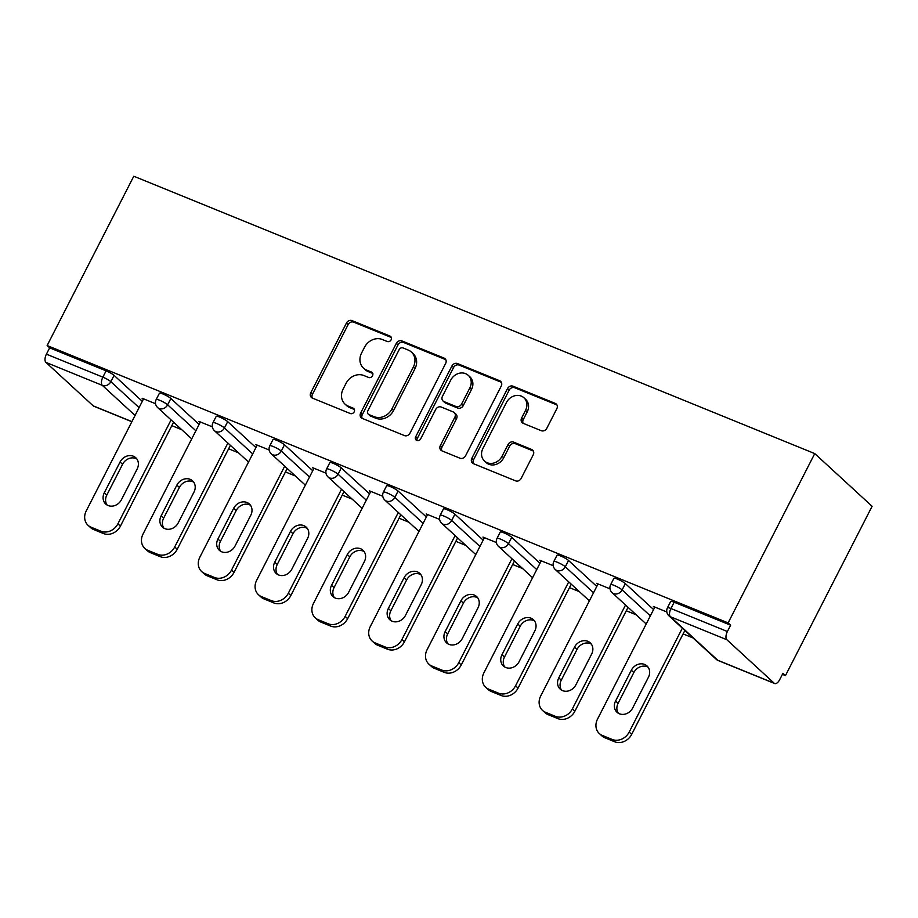 <?xml version="1.0" encoding="UTF-8"?>
<svg xmlns="http://www.w3.org/2000/svg" width="918" height="918" viewBox="0 0 918 918"><rect width="100%" height="100%" fill="white"/><g stroke="black" fill="none" stroke-linecap="round" stroke-linejoin="round"><path stroke-width="1.38" d="M391.114 339.809A3.087 2.662 -47.4 0 0 390.001 336.08L352.03 320.611A4.406 3.798 -47.4 0 0 346.465 323.033L310.789 392.755A4.406 3.798 -47.4 0 0 311.386 397.46A4.406 3.798 -47.4 0 0 312.384 398.091L350.355 413.559A3.087 2.662 -47.4 0 0 353.132 408.131L348.22 406.135A14.091 12.152 -47.4 0 1 345.03 404.115A14.091 12.152 -47.4 0 1 343.125 389.071L346.097 383.265A14.091 12.152 -47.4 0 1 363.884 375.531L368.795 377.527A3.087 2.662 -47.4 0 0 371.572 372.111L366.661 370.103A14.091 12.152 -47.4 0 1 363.459 368.084A14.091 12.152 -47.4 0 1 361.566 353.051L364.538 347.245A14.091 12.152 -47.4 0 1 382.313 339.499L387.235 341.507A3.087 2.662 -47.4 0 0 391.114 339.809M541.253 430.691A4.406 3.798 -47.4 0 0 546.818 428.27L556.824 408.705A4.406 3.798 -47.4 0 0 556.228 404.012A4.406 3.798 -47.4 0 0 555.229 403.381L513.059 386.203A4.406 3.798 -47.4 0 0 507.493 388.612L471.818 458.346A4.406 3.798 -47.4 0 0 472.414 463.039A4.406 3.798 -47.4 0 0 473.413 463.67L515.583 480.848A4.406 3.798 -47.4 0 0 521.149 478.439L533.232 454.8A4.406 3.798 -47.4 0 0 532.647 450.107A4.406 3.798 -47.4 0 0 531.648 449.476L513.598 442.12A4.406 3.798 -47.4 0 0 508.033 444.541L502.043 456.257A11.785 10.167 -47.4 0 1 484.509 461.043A11.785 10.167 -47.4 0 1 482.914 448.466L506.403 402.566A11.785 10.167 -47.4 0 1 523.937 397.781A11.785 10.167 -47.4 0 1 525.532 410.357L521.619 418.011A4.406 3.798 -47.4 0 0 522.204 422.705A4.406 3.798 -47.4 0 0 523.203 423.336L541.253 430.691M728.112 622.897L47.139 345.535L133.787 176.233L814.748 453.595L728.112 622.897L730.625 625.204L674.179 602.219L670.943 608.531L727.389 631.515L730.625 625.204M445.655 363.436A4.406 3.798 -47.4 0 0 445.069 358.731A4.406 3.798 -47.4 0 0 444.071 358.1L401.889 340.922A4.406 3.798 -47.4 0 0 396.335 343.343L360.648 413.066A4.406 3.798 -47.4 0 0 361.244 417.77A4.406 3.798 -47.4 0 0 362.243 418.401L404.425 435.58A4.406 3.798 -47.4 0 0 409.979 433.158L445.655 363.436M457.474 363.562L499.656 380.74A4.406 3.798 -47.4 0 1 500.643 381.372A4.406 3.798 -47.4 0 1 501.239 386.065L465.564 455.798A4.406 3.798 -47.4 0 1 460.01 458.22L441.948 450.864A4.406 3.798 -47.4 0 1 440.961 450.233A4.406 3.798 -47.4 0 1 440.365 445.528L454.835 417.254A4.406 3.798 -47.4 0 0 454.238 412.561A4.406 3.798 -47.4 0 0 453.24 411.93L441.271 407.053A4.406 3.798 -47.4 0 0 435.706 409.462L420.639 438.907A3.087 2.662 -47.4 0 1 415.636 436.865L451.92 365.984A4.406 3.798 -47.4 0 1 457.474 363.562L459.149 365.1L501.32 382.278A4.406 3.798 -47.4 0 0 501.32 382.278L499.656 380.74M782.411 674.351L785.464 675.602L872.1 506.288L814.748 453.595M135.072 415.452L102.346 385.376L45.9 362.38L93.223 405.859L131.917 421.626M106.098 370.838L49.652 347.842L46.416 354.164L102.862 377.149L106.098 370.838A6.736 1.044 27.1 0 1 114.062 375.359L142.313 401.315M131.871 421.718L93.705 406.181A6.736 3.247 -67.8 0 1 93.223 405.859M45.9 362.38A6.736 3.247 -67.8 0 1 46.416 354.164M692.998 637.941L683.095 633.902M636.197 614.796L626.283 610.768M579.384 591.662L569.481 587.623M522.583 568.529L512.669 564.49M465.77 545.384L455.867 541.345M408.958 522.25L399.055 518.211M352.156 499.105L342.242 495.077M295.344 475.972L285.441 471.932M238.542 452.838L228.628 448.799M181.73 429.693L171.827 425.654M774.184 683.221L726.872 639.743L670.427 616.758L717.738 660.237L774.184 683.221A6.736 3.247 112.2 0 0 774.677 683.531A6.736 3.247 112.2 0 0 779.726 679.607L782.951 673.296L785.464 675.602M143.311 399.353L142.118 398.251L155.544 403.725M667.466 607.773A6.736 6.736 0 0 0 668.901 615.794A6.736 5.806 132.6 0 0 670.427 616.758A6.736 3.247 112.2 0 1 670.943 608.531A6.736 1.044 -152.9 0 0 667.466 607.773L670.691 601.451A6.736 1.044 27.1 0 1 674.179 602.219M47.139 345.535L49.652 347.842M625.342 583.607L622.106 589.918A6.736 1.044 27.1 0 0 614.142 585.386A6.736 1.044 -152.9 0 0 610.654 584.628L613.89 578.317A6.736 1.044 27.1 0 1 617.366 579.074A6.736 1.044 27.1 0 1 625.342 583.607L653.582 609.552M568.529 560.473L565.304 566.785A6.736 1.044 27.1 0 0 557.329 562.252A6.736 1.044 -152.9 0 0 553.841 561.495L557.077 555.172A6.736 1.044 27.1 0 1 560.565 555.941A6.736 1.044 27.1 0 1 568.529 560.473L596.769 586.418M511.728 537.328L508.492 543.64A6.736 1.044 27.1 0 0 500.517 539.118A6.736 1.044 -152.9 0 0 497.04 538.35L500.264 532.038A6.736 1.044 27.1 0 1 503.752 532.796A6.736 1.044 27.1 0 1 511.728 537.328L539.968 563.285M454.915 514.195L451.679 520.506A6.736 1.044 27.1 0 0 443.715 515.973A6.736 1.044 -152.9 0 0 440.227 515.216L443.463 508.905A6.736 1.044 27.1 0 1 446.94 509.662A6.736 1.044 27.1 0 1 454.915 514.195L483.155 540.14M398.102 491.05L394.878 497.372A6.736 1.044 27.1 0 0 386.903 492.84A6.736 1.044 -152.9 0 0 383.426 492.082L386.65 485.76A6.736 1.044 27.1 0 1 390.139 486.529A6.736 1.044 27.1 0 1 398.102 491.05L426.354 517.006M341.301 467.916L338.065 474.227A6.736 1.044 27.1 0 0 330.101 469.706A6.736 1.044 -152.9 0 0 326.613 468.937L329.849 462.626A6.736 1.044 27.1 0 1 333.326 463.383A6.736 1.044 27.1 0 1 341.301 467.916L369.541 493.861M284.488 444.782L281.264 451.094A6.736 1.044 27.1 0 0 273.289 446.561A6.736 1.044 -152.9 0 0 269.8 445.804L273.036 439.493A6.736 1.044 27.1 0 1 276.525 440.25A6.736 1.044 27.1 0 1 284.488 444.782L312.728 470.727M227.687 421.637L224.451 427.949A6.736 1.044 27.1 0 0 216.476 423.428A6.736 1.044 -152.9 0 0 212.999 422.659L216.223 416.347A6.736 1.044 27.1 0 1 219.712 417.105A6.736 1.044 27.1 0 1 227.687 421.637L255.927 447.594M170.874 398.504L167.638 404.815A6.736 1.044 27.1 0 0 159.675 400.282A6.736 1.044 -152.9 0 0 156.186 399.525L159.422 393.214A6.736 1.044 27.1 0 1 162.899 393.971A6.736 1.044 27.1 0 1 170.874 398.504L199.114 424.449M200.124 422.487L198.919 421.385L212.356 426.859M256.925 445.62L255.732 444.53L269.158 449.992M313.738 468.765L312.545 467.664L325.97 473.137M370.551 491.899L369.346 490.797L382.783 496.271M427.352 515.044L426.159 513.942L439.584 519.404M484.165 538.178L482.96 537.076L496.397 542.549M540.966 561.311L539.773 560.221L553.198 565.683M597.779 584.456L596.585 583.355L610.011 588.828M654.591 607.59L653.386 606.488L666.824 611.962M727.389 631.515A6.736 3.247 112.2 0 0 726.872 639.743M363.459 368.084L365.135 369.621A14.091 12.152 -47.4 0 0 368.325 371.641L366.661 370.103M372.892 373.5L368.325 371.641M345.03 404.115L346.694 405.653A14.091 12.152 -47.4 0 0 349.896 407.672L348.22 406.135M354.463 409.531L349.896 407.672M391.332 337.48L353.694 322.149A4.406 3.798 -47.4 0 0 348.14 324.57L312.464 394.292A4.406 3.798 -47.4 0 0 312.361 398.079M444.071 358.1L445.735 359.638A4.406 3.798 -47.4 0 0 445.735 359.638L403.564 342.46A4.406 3.798 -47.4 0 0 398.01 344.881L362.323 414.603A4.406 3.798 -47.4 0 0 362.22 418.39M403.048 347.945A3.087 2.662 -47.4 0 0 399.158 349.643L367.831 410.839A3.087 2.662 -47.4 0 0 368.956 414.58L374.131 416.68A14.091 12.152 -47.4 0 0 391.917 408.946L413.329 367.108A14.091 12.152 -47.4 0 0 411.425 352.076A14.091 12.152 -47.4 0 0 408.235 350.056L403.048 347.945M368.256 414.133L369.92 415.67A3.087 2.662 -47.4 0 0 370.62 416.106L368.956 414.58M411.425 352.076L413.1 353.614A14.091 12.152 -47.4 0 1 414.993 368.646L393.592 410.484A14.091 12.152 -47.4 0 1 375.806 418.218L370.62 416.106M454.238 412.561L455.913 414.087A4.406 3.798 -47.4 0 1 456.51 418.792L442.028 447.066A4.406 3.798 -47.4 0 0 441.925 450.853M459.149 365.1A4.406 3.798 -47.4 0 0 453.584 367.51L417.311 438.402A3.087 2.662 -47.4 0 0 417.093 440.709M469.844 387.912A11.785 10.167 -47.4 0 0 468.26 375.336A11.785 10.167 -47.4 0 0 450.727 380.121L442.453 396.301A4.406 3.798 -47.4 0 0 443.038 400.994A4.406 3.798 -47.4 0 0 444.037 401.625L456.016 406.502A4.406 3.798 -47.4 0 0 461.57 404.081L469.844 387.912L471.519 389.45A11.785 10.167 -47.4 0 0 469.936 376.873L468.26 375.336M443.038 400.994L444.714 402.532A4.406 3.798 -47.4 0 0 445.712 403.163L444.037 401.625M471.519 389.45L463.246 405.618A4.406 3.798 -47.4 0 1 457.692 408.04L445.712 403.163M523.937 397.781L525.612 399.319A11.785 10.167 -47.4 0 1 527.196 411.895L523.283 419.549A4.406 3.798 -47.4 0 0 523.18 423.324M484.509 461.043L486.173 462.58A11.785 10.167 -47.4 0 0 503.707 457.795L502.043 456.257M533.347 451.025A4.406 3.798 -47.4 0 0 533.312 451.013L515.262 443.658A4.406 3.798 -47.4 0 0 509.708 446.079L503.707 457.795M556.928 404.93A4.406 3.798 -47.4 0 0 556.905 404.918L514.723 387.74A4.406 3.798 -47.4 0 0 509.169 390.15L473.493 459.884A4.406 3.798 -47.4 0 0 473.378 463.659M93.59 529.514L103.424 533.519L100.911 531.212L91.089 527.207L93.59 529.514A13.46 11.613 132.6 0 1 90.538 527.586L88.036 525.28A13.46 11.613 -47.4 0 0 91.089 527.207M100.911 531.212A13.46 11.613 -47.4 0 0 117.906 523.822L120.407 526.129L173.582 422.211M120.407 526.129A13.46 11.613 132.6 0 1 103.424 533.519M107.108 505.038A10.546 9.1 132.6 0 1 106.809 495.077L122.564 464.301A10.546 9.1 132.6 0 1 136.874 459M88.036 525.28A13.46 11.613 -47.4 0 1 86.223 510.924L143.575 398.848M117.906 523.822L171.081 419.905M120.063 461.995A10.546 9.1 132.6 0 1 135.749 457.715A10.546 9.1 132.6 0 1 137.172 468.96L121.417 499.748A10.546 9.1 132.6 0 1 105.731 504.028A10.546 9.1 132.6 0 1 104.308 492.771L120.063 461.995L122.564 464.301M150.403 552.659L160.237 556.664L157.724 554.357L147.89 550.352L150.403 552.659A13.46 11.613 132.6 0 1 147.35 550.731L144.837 548.425A13.46 11.613 -47.4 0 0 147.89 550.352M157.724 554.357A13.46 11.613 -47.4 0 0 174.707 546.967L177.22 549.274L230.395 445.345M177.22 549.274A13.46 11.613 132.6 0 1 160.237 556.664M163.92 528.183A10.546 9.1 132.6 0 1 163.622 518.222L179.377 487.435A10.546 9.1 132.6 0 1 193.687 482.145M144.837 548.425A13.46 11.613 -47.4 0 1 143.024 534.058L200.376 421.982M174.707 546.967L227.882 443.05M176.864 485.129A10.546 9.1 132.6 0 1 192.562 480.848A10.546 9.1 132.6 0 1 193.985 492.105L178.23 522.881A10.546 9.1 132.6 0 1 162.532 527.161A10.546 9.1 132.6 0 1 161.109 515.916L176.864 485.129L179.377 487.435M207.204 575.793L217.038 579.797L214.537 577.491L204.703 573.486L207.204 575.793A13.46 11.613 132.6 0 1 204.163 573.865L201.65 571.558A13.46 11.613 -47.4 0 0 204.703 573.486M214.537 577.491A13.46 11.613 -47.4 0 0 231.52 570.101L234.021 572.407L287.208 468.49M234.021 572.407A13.46 11.613 132.6 0 1 217.038 579.797M220.722 551.316A10.546 9.1 132.6 0 1 220.435 541.356L236.178 510.569A10.546 9.1 132.6 0 1 250.499 505.279M201.65 571.558A13.46 11.613 -47.4 0 1 199.837 557.203L257.189 445.115M231.52 570.101L284.695 466.183M233.677 508.274A10.546 9.1 132.6 0 1 249.363 503.993A10.546 9.1 132.6 0 1 250.786 515.239L235.042 546.026A10.546 9.1 132.6 0 1 219.345 550.307A10.546 9.1 132.6 0 1 217.922 539.05L233.677 508.274L236.178 510.569M264.017 598.926L273.851 602.931L271.338 600.636L261.504 596.631L264.017 598.926A13.46 11.613 132.6 0 1 260.964 596.998L258.463 594.703A13.46 11.613 -47.4 0 0 261.504 596.631M271.338 600.636A13.46 11.613 -47.4 0 0 288.321 593.246L290.834 595.541L344.009 491.623M290.834 595.541A13.46 11.613 132.6 0 1 273.851 602.931M277.534 574.45A10.546 9.1 132.6 0 1 277.236 564.49L292.991 533.714A10.546 9.1 132.6 0 1 307.3 528.412M258.463 594.703A13.46 11.613 -47.4 0 1 256.638 580.337L314.002 468.26M288.321 593.246L341.507 489.317M290.478 531.407A10.546 9.1 132.6 0 1 306.176 527.127A10.546 9.1 132.6 0 1 307.599 538.373L291.844 569.16A10.546 9.1 132.6 0 1 276.157 573.44A10.546 9.1 132.6 0 1 274.734 562.195L290.478 531.407L292.991 533.714M320.83 622.071L330.652 626.076L328.151 623.77L318.316 619.765L320.83 622.071A13.46 11.613 132.6 0 1 317.777 620.143L315.264 617.837A13.46 11.613 -47.4 0 0 318.316 619.765M328.151 623.77A13.46 11.613 -47.4 0 0 345.134 616.38L347.635 618.686L400.822 514.769M347.635 618.686A13.46 11.613 132.6 0 1 330.652 626.076M334.347 597.595A10.546 9.1 132.6 0 1 334.049 587.635L349.804 556.847A10.546 9.1 132.6 0 1 364.113 551.557M315.264 617.837A13.46 11.613 -47.4 0 1 313.451 603.47L370.803 491.394M345.134 616.38L398.309 512.462M347.291 554.541A10.546 9.1 132.6 0 1 362.977 550.261A10.546 9.1 132.6 0 1 364.4 561.518L348.656 592.294A10.546 9.1 132.6 0 1 332.959 596.574A10.546 9.1 132.6 0 1 331.536 585.328L347.291 554.541L349.804 556.847M377.631 645.205L387.465 649.21L384.952 646.903L375.129 642.898L377.631 645.205A13.46 11.613 132.6 0 1 374.578 643.277L372.077 640.971A13.46 11.613 -47.4 0 0 375.129 642.898M384.952 646.903A13.46 11.613 -47.4 0 0 401.935 639.513L404.448 641.82L457.623 537.902M404.448 641.82A13.46 11.613 132.6 0 1 387.465 649.21M391.148 620.729A10.546 9.1 132.6 0 1 390.85 610.768L406.605 579.992A10.546 9.1 132.6 0 1 420.914 574.691M372.077 640.971A13.46 11.613 -47.4 0 1 370.264 626.615L427.616 514.528M401.935 639.513L455.121 535.596M404.104 577.686A10.546 9.1 132.6 0 1 419.79 573.406A10.546 9.1 132.6 0 1 421.213 584.651L405.458 615.439A10.546 9.1 132.6 0 1 389.771 619.719A10.546 9.1 132.6 0 1 388.348 608.462L404.104 577.686L406.605 579.992M434.444 668.35L444.278 672.355L441.765 670.048L431.93 666.043L434.444 668.35A13.46 11.613 132.6 0 1 431.391 666.422L428.878 664.116A13.46 11.613 -47.4 0 0 431.93 666.043M441.765 670.048A13.46 11.613 -47.4 0 0 458.748 662.658L461.261 664.965L514.436 561.036M461.261 664.965A13.46 11.613 132.6 0 1 444.278 672.355M447.961 643.874A10.546 9.1 132.6 0 1 447.663 633.913L463.418 603.126A10.546 9.1 132.6 0 1 477.727 597.836M428.878 664.116A13.46 11.613 -47.4 0 1 427.065 649.749L484.417 537.673M458.748 662.658L511.923 558.741M460.905 600.82A10.546 9.1 132.6 0 1 476.603 596.539A10.546 9.1 132.6 0 1 478.026 607.796L462.27 638.572A10.546 9.1 132.6 0 1 446.573 642.852A10.546 9.1 132.6 0 1 445.15 631.607L460.905 600.82L463.418 603.126M491.245 691.484L501.079 695.488L498.577 693.182L488.743 689.177L491.245 691.484A13.46 11.613 132.6 0 1 488.204 689.556L485.691 687.249A13.46 11.613 -47.4 0 0 488.743 689.177M498.577 693.182A13.46 11.613 -47.4 0 0 515.56 685.792L518.062 688.098L571.248 584.181M518.062 688.098A13.46 11.613 132.6 0 1 501.079 695.488M504.762 667.007A10.546 9.1 132.6 0 1 504.475 657.047L520.219 626.26A10.546 9.1 132.6 0 1 534.54 620.97M485.691 687.249A13.46 11.613 -47.4 0 1 483.878 672.894L541.23 560.806M515.56 685.792L568.735 581.874M517.718 623.965A10.546 9.1 132.6 0 1 533.404 619.684A10.546 9.1 132.6 0 1 534.827 630.93L519.083 661.717A10.546 9.1 132.6 0 1 503.385 665.998A10.546 9.1 132.6 0 1 501.962 654.741L517.718 623.965L520.219 626.26M548.057 714.617L557.892 718.622L555.379 716.315L545.544 712.311L548.057 714.617A13.46 11.613 132.6 0 1 545.005 712.689L542.504 710.394A13.46 11.613 -47.4 0 0 545.544 712.311M555.379 716.315A13.46 11.613 -47.4 0 0 572.362 708.925L574.875 711.232L628.05 607.314M574.875 711.232A13.46 11.613 132.6 0 1 557.892 718.622M561.575 690.141A10.546 9.1 132.6 0 1 561.277 680.181L577.032 649.405A10.546 9.1 132.6 0 1 591.341 644.103M542.504 710.394A13.46 11.613 -47.4 0 1 540.679 696.028L598.043 583.951M572.362 708.925L625.548 605.008M574.519 647.098A10.546 9.1 132.6 0 1 590.217 642.818A10.546 9.1 132.6 0 1 591.64 654.064L575.884 684.851A10.546 9.1 132.6 0 1 560.198 689.131A10.546 9.1 132.6 0 1 558.775 677.886L574.519 647.098L577.032 649.405M604.87 737.762L614.693 741.767L612.191 739.46L602.357 735.456L604.87 737.762A13.46 11.613 132.6 0 1 601.818 735.834L599.305 733.528A13.46 11.613 -47.4 0 0 602.357 735.456M612.191 739.46A13.46 11.613 -47.4 0 0 629.174 732.071L631.676 734.377L684.862 630.459M631.676 734.377A13.46 11.613 132.6 0 1 614.693 741.767M618.376 713.286A10.546 9.1 132.6 0 1 618.089 703.326L633.845 672.538A10.546 9.1 132.6 0 1 648.154 667.248M599.305 733.528A13.46 11.613 -47.4 0 1 597.492 719.161L654.844 607.085M629.174 732.071L682.349 628.153M631.332 670.232A10.546 9.1 132.6 0 1 647.018 665.952A10.546 9.1 132.6 0 1 648.441 677.209L632.697 707.985A10.546 9.1 132.6 0 1 616.999 712.265A10.546 9.1 132.6 0 1 615.576 701.019L631.332 670.232L633.845 672.538M391.206 337.181L390.001 336.08M354.337 409.233L353.132 408.131M372.765 373.201L371.572 372.111M114.062 375.359L110.837 381.681A6.736 5.806 -47.4 0 1 102.346 385.376A6.736 3.247 -67.8 0 1 102.862 377.149A6.736 1.044 27.1 0 1 110.837 381.681L139.077 407.626M668.901 615.794L716.212 659.273A6.736 5.806 132.6 0 0 717.738 660.237A6.736 3.247 112.2 0 0 718.232 660.547L774.677 683.531M195.89 430.771L167.638 404.815A6.736 5.806 -47.4 0 1 159.147 408.51A6.736 5.806 132.6 0 1 157.632 407.546L191.736 438.884M212.999 422.659A6.736 6.736 0 0 0 214.433 430.691A6.736 5.806 132.6 0 0 215.959 431.644A6.736 5.806 -47.4 0 0 224.451 427.949L252.691 453.905M269.8 445.804A6.736 6.736 0 0 0 271.246 453.825A6.736 5.806 132.6 0 0 272.772 454.789A6.736 5.806 -47.4 0 0 281.264 451.094L309.504 477.039M326.613 468.937A6.736 6.736 0 0 0 328.047 476.958A6.736 5.806 132.6 0 0 329.573 477.922A6.736 5.806 -47.4 0 0 338.065 474.227L366.305 500.184M383.426 492.082A6.736 6.736 0 0 0 384.86 500.103A6.736 5.806 132.6 0 0 386.386 501.067A6.736 5.806 -47.4 0 0 394.878 497.372L423.118 523.317M440.227 515.216A6.736 6.736 0 0 0 441.673 523.237A6.736 5.806 132.6 0 0 443.187 524.201A6.736 5.806 -47.4 0 0 451.679 520.506L479.93 546.451M497.04 538.35A6.736 6.736 0 0 0 498.474 546.371A6.736 5.806 132.6 0 0 500 547.335A6.736 5.806 -47.4 0 0 508.492 543.64L536.732 569.596M553.841 561.495A6.736 6.736 0 0 0 555.287 569.516A6.736 5.806 132.6 0 0 556.813 570.48A6.736 5.806 -47.4 0 0 565.304 566.785L593.544 592.73M610.654 584.628A6.736 6.736 0 0 0 612.088 592.649A6.736 5.806 132.6 0 0 613.614 593.613A6.736 5.806 -47.4 0 0 622.106 589.918L650.346 615.875M312.464 394.292L310.789 392.755M348.14 324.57L346.465 323.033M353.694 322.149L352.03 320.611M362.323 414.603L360.648 413.066M398.01 344.881L396.335 343.343M403.564 342.46L401.889 340.922M375.806 418.218L374.131 416.68M393.592 410.484L391.917 408.946M414.993 368.646L413.329 367.108M442.028 447.066L440.365 445.528M456.51 418.792L454.835 417.254M417.311 438.402L415.636 436.865M453.584 367.51L451.92 365.984M457.692 408.04L456.016 406.502M463.246 405.618L461.57 404.081M523.283 419.549L521.619 418.011M527.196 411.895L525.532 410.357M509.708 446.079L508.033 444.541M515.262 443.658L513.598 442.12M533.312 451.013L531.648 449.476M473.493 459.884L471.818 458.346M509.169 390.15L507.493 388.612M514.723 387.74L513.059 386.203M556.905 404.918L555.229 403.381M106.809 495.077L104.308 492.771M163.622 518.222L161.109 515.916M220.435 541.356L217.922 539.05M277.236 564.49L274.734 562.195M334.049 587.635L331.536 585.328M390.85 610.768L388.348 608.462M447.663 633.913L445.15 631.607M504.475 657.047L501.962 654.741M561.277 680.181L558.775 677.886M618.089 703.326L615.576 701.019M156.186 399.525A6.736 6.736 0 0 0 157.632 407.546M214.433 430.691L248.537 462.018M271.246 453.825L305.35 485.163M328.047 476.958L362.151 508.297M384.86 500.103L418.964 531.442M441.673 523.237L475.776 554.575M498.474 546.371L532.578 577.709M555.287 569.516L589.39 600.854M612.088 592.649L646.192 623.988M716.212 659.273A6.736 6.736 0 0 0 718.232 660.547"/></g></svg>
